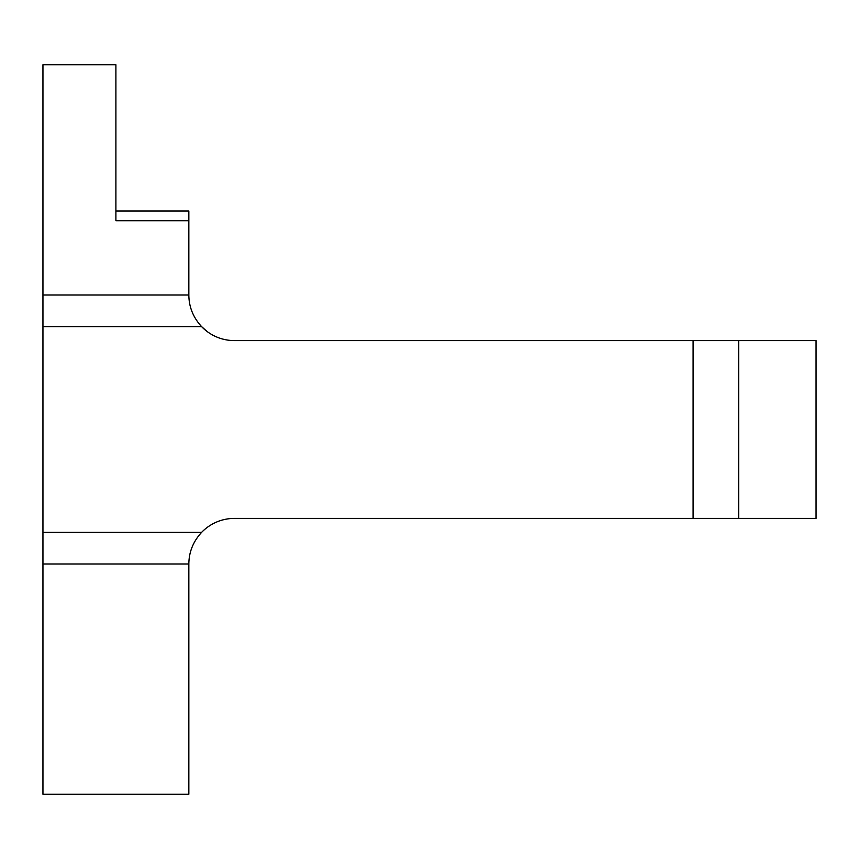 <?xml version="1.0" encoding="UTF-8"?>
<svg xmlns="http://www.w3.org/2000/svg" width="859" height="859" viewBox="0 0 859 859"><rect width="100%" height="100%" fill="white"/><g stroke="black" fill="none" stroke-linecap="round" stroke-linejoin="round"><path stroke-width="1.29" d="M188.84 220.742L188.84 295.002L42.95 295.002L42.95 64.758L115.901 64.758L115.901 220.742L188.84 220.742L188.84 210.992L115.901 210.992L188.84 210.992M42.95 532.408L201.564 532.408C193.157 541.567 188.926 552.09 188.84 563.998L188.84 794.242L42.95 794.242L42.95 295.002M201.564 532.408A45.591 45.591 0 0 1 234.443 518.407L816.05 518.407L816.05 340.594L234.443 340.594A45.591 45.591 0 0 1 201.564 326.592C193.168 317.433 188.926 306.91 188.84 295.002M234.443 340.594A45.591 45.591 0 0 1 207.083 331.477L201.564 326.592L42.95 326.592M207.083 527.523A45.591 45.591 0 0 1 234.443 518.407M207.083 331.477L202.112 327.15M188.84 563.998L42.95 563.998M693.095 518.407L693.095 340.594M738.686 518.407L738.686 340.594"/></g></svg>
